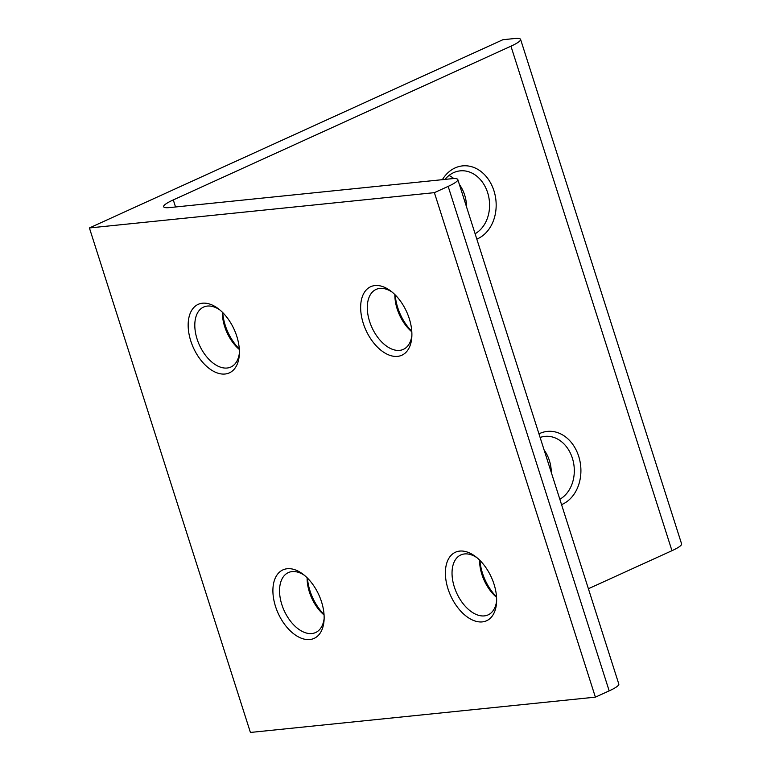 <?xml version="1.0" encoding="UTF-8"?>
<svg xmlns="http://www.w3.org/2000/svg" width="771" height="771" viewBox="0 0 771 771"><rect width="100%" height="100%" fill="white"/><g stroke="black" fill="none" stroke-linecap="round" stroke-linejoin="round"><path stroke-width="1.16" d="M496.524 596.841A37.634 22.34 65.5 0 1 482.473 573.152A37.634 22.34 65.5 0 1 479.957 560.45M496.553 597.332A32.931 19.545 65.5 0 1 481.894 574.434A32.931 19.545 65.5 0 1 479.601 560.103M496.63 600.898A32.931 19.545 65.5 0 1 488.101 614.892A32.931 19.545 65.5 0 1 454.331 586.982A32.931 19.545 65.5 0 1 460.817 554.947A32.931 19.545 65.5 0 1 476.97 557.712M448.009 588.842A37.634 22.34 65.5 0 1 450.534 555.978A37.634 22.34 65.5 0 1 475.485 556.537A37.634 22.34 65.5 0 1 494.009 584.139A37.634 22.34 65.5 0 1 496.543 602.787A37.634 22.34 65.5 0 1 475.717 621.224A37.634 22.34 65.5 0 1 448.009 588.842M324.032 614.487A37.634 22.34 65.5 0 1 309.981 590.808A37.634 22.34 65.5 0 1 307.465 578.105M324.061 614.988A32.931 19.545 65.5 0 1 309.412 592.08A32.931 19.545 65.5 0 1 307.118 577.749M324.138 618.544A32.931 19.545 65.5 0 1 315.609 632.538A32.931 19.545 65.5 0 1 281.849 604.628A32.931 19.545 65.5 0 1 288.325 572.602A32.931 19.545 65.5 0 1 304.478 575.359M275.526 606.488A37.634 22.34 65.5 0 1 278.042 573.624A37.634 22.34 65.5 0 1 302.993 574.183A37.634 22.34 65.5 0 1 321.517 601.785A37.634 22.34 65.5 0 1 324.051 620.433A37.634 22.34 65.5 0 1 303.234 638.87A37.634 22.34 65.5 0 1 275.526 606.488M411.781 331.318A37.634 22.34 65.5 0 1 397.73 307.629A37.634 22.34 65.5 0 1 395.215 294.927M411.81 331.809A32.931 19.545 65.5 0 1 397.161 308.901A32.931 19.545 65.5 0 1 394.868 294.57M411.887 335.366A32.931 19.545 65.5 0 1 403.358 349.369A32.931 19.545 65.5 0 1 369.598 321.449A32.931 19.545 65.5 0 1 376.075 289.424A32.931 19.545 65.5 0 1 392.227 292.18M363.276 323.319A37.634 22.34 65.5 0 1 365.791 290.455A37.634 22.34 65.5 0 1 390.743 291.004A37.634 22.34 65.5 0 1 409.266 318.606A37.634 22.34 65.5 0 1 411.801 337.264A37.634 22.34 65.5 0 1 390.984 355.701A37.634 22.34 65.5 0 1 363.276 323.319M239.289 348.964A37.634 22.34 65.5 0 1 225.238 325.285A37.634 22.34 65.5 0 1 222.732 312.573M239.328 349.465A32.931 19.545 65.5 0 1 224.669 326.557A32.931 19.545 65.5 0 1 222.376 312.226M239.395 353.022A32.931 19.545 65.5 0 1 230.876 367.015A32.931 19.545 65.5 0 1 197.106 339.105A32.931 19.545 65.5 0 1 203.583 307.07A32.931 19.545 65.5 0 1 219.735 309.836M190.784 340.965A37.634 22.34 65.5 0 1 193.299 308.101A37.634 22.34 65.5 0 1 218.251 308.66A37.634 22.34 65.5 0 1 236.784 336.262A37.634 22.34 65.5 0 1 239.309 354.911A37.634 22.34 65.5 0 1 218.492 373.347A37.634 22.34 65.5 0 1 190.784 340.965M561.548 504.639A37.634 29.693 84.2 0 0 562.425 504.253A37.634 29.693 84.2 0 0 578.693 456.307A37.634 29.693 84.2 0 0 539.825 433.447A37.634 29.693 84.2 0 0 538.968 433.861M476.815 239.106A37.634 29.693 84.2 0 0 477.683 238.731A37.634 29.693 84.2 0 0 493.951 190.784A37.634 29.693 84.2 0 0 455.092 167.924A37.634 29.693 84.2 0 0 442.361 179.672M475.1 233.738A32.931 25.983 84.2 0 0 488.457 195.603A32.931 25.983 84.2 0 0 460.162 170.863A32.931 25.983 84.2 0 0 453.627 172.646A32.931 25.983 84.2 0 0 444.983 179.412M451.594 178.727A28.228 4.462 162.3 0 1 457.81 179.556A28.228 4.462 162.3 0 1 448.163 186.38L434.381 192.654L89.407 227.956L502.875 39.726L514.373 38.55A28.228 4.462 162.3 0 1 520.589 39.379A28.228 4.462 162.3 0 1 510.951 46.193L173.282 199.911A28.228 4.462 162.3 0 0 163.645 206.734A28.228 4.462 162.3 0 0 169.861 207.563L451.594 178.727M457.81 179.556L618.814 684.06A28.228 4.462 162.3 0 1 609.177 690.874L595.385 697.148L434.381 192.654M595.385 697.148L250.411 732.45L89.407 227.956M520.589 39.379L681.593 543.883A28.228 4.462 162.3 0 1 671.955 550.696L588.389 588.736M466.58 207.042A32.931 25.983 84.2 0 0 459.371 184.462M453.84 178.573A32.931 25.983 84.2 0 0 449.011 175.46M551.313 472.565A32.931 25.983 84.2 0 0 544.114 449.985M559.833 499.261A32.931 25.983 84.2 0 0 573.19 461.135A32.931 25.983 84.2 0 0 544.904 436.386A32.931 25.983 84.2 0 0 540.114 437.465M609.177 690.874L448.163 186.38M671.955 550.696L510.951 46.193M175.537 206.975L173.282 199.911"/></g></svg>
